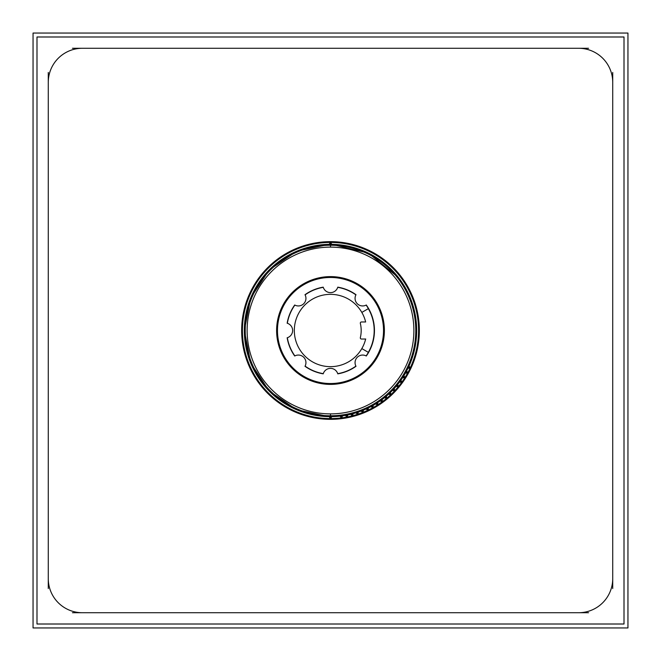 <?xml version="1.0" encoding="UTF-8"?>
<svg xmlns="http://www.w3.org/2000/svg" width="661" height="661" viewBox="0 0 661 661"><rect width="100%" height="100%" fill="white"/><g stroke="black" fill="none" stroke-linecap="round" stroke-linejoin="round"><path stroke-width="0.99" d="M328.633 241.686A88.83 88.83 0 0 1 419.33 329.558A88.83 88.83 0 0 1 330.5 419.33A88.83 88.83 0 0 1 241.67 331.434A88.83 88.83 0 0 1 330.5 241.67A88.83 88.83 0 0 1 419.33 329.558A88.83 88.83 0 0 1 330.5 419.33A88.83 88.83 0 0 1 241.67 331.434A88.83 88.83 0 0 1 330.5 241.67A88.83 88.83 0 0 1 419.33 329.558A88.83 88.83 0 0 1 330.5 419.33A88.83 88.83 0 0 1 241.67 331.434A88.83 88.83 0 0 1 328.633 241.686M36.991 624.009L36.991 36.991L624.009 36.991L624.009 624.009L36.991 624.009M33.05 33.05L627.95 33.05L627.95 627.95L33.05 627.95L33.05 33.05M336.028 242.595A88.078 88.078 0 0 0 242.422 330.5A88.078 88.078 0 0 0 336.028 418.405M324.972 418.405A88.078 88.078 0 0 0 418.578 330.5A88.078 88.078 0 0 0 324.972 242.595M337.961 419.033A88.847 88.847 0 0 1 241.678 332.376A88.847 88.847 0 0 1 334.21 241.736M323.055 241.967A88.847 88.847 0 0 1 419.322 328.633A88.847 88.847 0 0 1 326.782 419.264M329.228 244.339A86.17 86.17 0 0 0 244.33 330.5A86.17 86.17 0 0 0 329.228 416.661L296.64 409.746L269.118 390.981L250.767 363.186L244.33 330.5L250.767 297.822L269.118 270.019L296.64 251.263L329.228 244.339M330.698 243.19L330.302 244A0.76 0.76 180 0 0 329.55 244.686A0.57 0.57 -0 0 1 328.996 245.198L328.996 244.388A0.57 0.57 180 0 0 329.55 243.876A0.76 0.76 -0 0 1 330.302 243.19L330.698 243.19A0.76 0.76 0 0 1 331.45 243.876A0.57 0.57 180 0 0 332.004 244.388L332.004 245.198L330.5 245.231A85.269 85.269 0 0 0 245.231 330.5A85.269 85.269 0 0 0 330.5 415.769L332.004 415.802L332.004 416.612A0.57 0.57 180 0 0 331.45 417.124L331.954 416.612M330.5 245.198L332.004 245.198A0.57 0.57 180 0 1 331.45 244.686L330.5 244.686L330.5 245.198L330.5 244M329.046 416.612L328.996 415.802A0.57 0.57 180 0 1 329.55 416.314A0.76 0.76 0 0 0 330.302 417L330.302 417.81A0.76 0.76 180 0 1 329.55 417.124L328.996 415.802L332.004 415.802L332.004 416.612M323.593 244.653L326.592 244.463L326.65 245.272L323.642 245.462L323.593 244.653M318.214 245.256L321.205 244.884L321.304 245.685L318.321 246.057L318.214 245.256M312.884 246.198L315.842 245.636L315.991 246.429L313.041 246.991L312.884 246.198M307.629 247.47L310.546 246.718L310.744 247.503L307.828 248.255L307.629 247.47M302.457 249.073L305.324 248.139L305.572 248.908L302.713 249.833L302.457 249.073M297.4 250.99L300.201 249.883L300.499 250.635L297.698 251.742L297.4 250.99M292.476 253.229L295.203 251.948L295.541 252.676L292.823 253.956L292.476 253.229M287.7 255.766L290.336 254.32L290.724 255.022L288.089 256.476L287.7 255.766M283.09 258.6L285.635 256.989L286.064 257.674L283.528 259.286L283.09 258.6M278.669 261.723L281.107 259.955L281.578 260.608L279.149 262.376L278.669 261.723M274.455 265.111L276.769 263.194L277.29 263.813L274.968 265.73L274.455 265.111M270.456 268.763L272.654 266.697L273.208 267.284L271.01 269.349L270.456 268.763M266.697 272.654L268.763 270.456L269.349 271.01L267.292 273.2L266.697 272.654M263.194 276.769L265.111 274.455L265.73 274.968L263.813 277.281L263.194 276.769M259.955 281.107L261.723 278.669L262.376 279.14L260.608 281.578L259.955 281.107M256.989 285.635L258.6 283.09L259.286 283.519L257.674 286.064L256.989 285.635M254.32 290.336L255.766 287.7L256.476 288.089L255.022 290.724L254.32 290.336M251.948 295.203L253.229 292.476L253.956 292.815L252.676 295.541L251.948 295.203M249.883 300.201L250.99 297.4L251.742 297.698L250.635 300.499L249.883 300.201M248.139 305.324L249.073 302.457L249.841 302.705L248.908 305.572L248.139 305.324M246.718 310.546L247.47 307.629L248.255 307.828L247.503 310.744L246.718 310.546M245.636 315.842L246.198 312.884L246.991 313.041L246.429 315.991L245.636 315.842M244.884 321.205L245.256 318.214L246.057 318.313L245.685 321.304L244.884 321.205M244.463 326.592L244.653 323.593L245.462 323.642L245.272 326.641L244.463 326.592M244.388 332.004L244.388 328.996L245.198 328.996L245.198 332.004L244.388 332.004M244.653 337.407L244.463 334.408L245.272 334.35L245.462 337.358L244.653 337.407M245.256 342.786L244.884 339.795L245.685 339.696L246.057 342.679L245.256 342.786M246.198 348.116L245.636 345.158L246.429 345.009L246.991 347.959L246.198 348.116M247.47 353.371L246.718 350.454L247.503 350.256L248.255 353.172L247.47 353.371M249.073 358.543L248.139 355.676L248.908 355.428L249.833 358.287L249.073 358.543M250.99 363.6L249.883 360.799L250.635 360.501L251.742 363.302L250.99 363.6M253.229 368.524L251.948 365.797L252.676 365.459L253.956 368.177L253.229 368.524M255.766 373.3L254.32 370.664L255.022 370.276L256.476 372.911L255.766 373.3M258.6 377.91L256.989 375.365L257.674 374.936L259.286 377.472L258.6 377.91M261.723 382.331L259.955 379.893L260.608 379.422L262.376 381.851L261.723 382.331M265.111 386.545L263.194 384.231L263.813 383.711L265.73 386.032L265.111 386.545M268.763 390.544L266.697 388.346L267.284 387.792L269.349 389.99L268.763 390.544M272.654 394.303L270.456 392.237L271.01 391.651L273.2 393.708L272.654 394.303M276.769 397.806L274.455 395.889L274.968 395.27L277.281 397.187L276.769 397.806M281.107 401.045L278.669 399.277L279.14 398.624L281.578 400.392L281.107 401.045M285.635 404.011L283.09 402.4L283.519 401.714L286.064 403.326L285.635 404.011M290.336 406.68L287.7 405.234L288.089 404.524L290.724 405.978L290.336 406.68M295.203 409.052L292.476 407.771L292.815 407.044L295.541 408.324L295.203 409.052M300.201 411.117L297.4 410.01L297.698 409.258L300.499 410.365L300.201 411.117M305.324 412.861L302.457 411.927L302.705 411.159L305.572 412.092L305.324 412.861M310.546 414.282L307.629 413.53L307.828 412.745L310.744 413.497L310.546 414.282M315.842 415.364L312.884 414.802L313.041 414.009L315.991 414.571L315.842 415.364M321.205 416.116L318.214 415.744L318.313 414.943L321.304 415.315L321.205 416.116M326.592 416.537L323.593 416.347L323.642 415.538L326.641 415.728L326.592 416.537M330.698 244A0.76 0.76 0 0 1 331.45 244.686L331.45 243.876L332.004 244.388L332.004 245.198M331.772 416.661A86.17 86.17 0 0 0 340.035 416.141L331.772 416.661M342.563 415.827A86.17 86.17 0 0 0 345.389 415.372L342.563 415.827M347.901 414.893A86.17 86.17 0 0 0 350.694 414.273L347.901 414.893M353.164 413.637A86.17 86.17 0 0 0 355.915 412.836L353.164 413.637M358.336 412.051A86.17 86.17 0 0 0 361.03 411.084L358.336 412.051M363.401 410.142A86.17 86.17 0 0 0 366.029 409.002L363.401 410.142M368.342 407.92A86.17 86.17 0 0 0 370.895 406.622L368.342 407.92M373.126 405.391A86.17 86.17 0 0 0 375.588 403.929L373.126 405.391M377.745 402.566A86.17 86.17 0 0 0 380.116 400.954L377.745 402.566M382.174 399.459A86.17 86.17 0 0 0 384.438 397.699L382.174 399.459M386.404 396.079A86.17 86.17 0 0 0 388.552 394.179L386.404 396.079M390.411 392.436A86.17 86.17 0 0 0 392.436 390.411L390.411 392.436M394.179 388.552A86.17 86.17 0 0 0 396.079 386.404L394.179 388.552M397.699 384.438A86.17 86.17 0 0 0 399.459 382.174L397.699 384.438M400.954 380.116A86.17 86.17 0 0 0 402.566 377.745L400.954 380.116M403.929 375.588A86.17 86.17 0 0 0 405.391 373.126L403.929 375.588M406.622 370.895A86.17 86.17 0 0 0 407.92 368.342L406.622 370.895M413.489 353.718L409.002 366.037A86.17 86.17 0 0 0 331.772 244.339L368.408 253.113L398.591 277.686L407.052 290.939M330.5 413.877L330.5 415.769A85.269 85.269 0 0 0 415.769 330.5A85.269 85.269 0 0 0 330.5 245.231L330.5 247.123A83.377 83.377 0 0 1 413.877 330.5A83.377 83.377 0 0 1 330.5 413.877A83.377 83.377 0 0 1 247.123 330.5A83.377 83.377 0 0 1 330.5 247.123M341.142 416.347A0.76 0.76 172.8 0 1 340.316 415.761L340.415 416.562A0.76 0.76 172.8 0 0 341.25 417.149L341.142 416.347A0.76 0.76 172.8 0 1 340.316 415.761L340.415 416.562A0.57 0.57 -7.2 0 0 339.795 416.116L339.696 415.315L342.679 414.943L342.786 415.744A0.57 0.57 -7.2 0 0 342.299 416.323A0.76 0.76 172.8 0 1 341.638 417.099L341.25 417.149A0.76 0.76 172.8 0 1 340.415 416.562A0.57 0.57 -7.2 0 0 339.795 416.116L339.696 415.315L342.679 414.943L342.415 415.802M346.513 415.505A0.76 0.76 169.2 0 1 345.645 414.976L345.802 415.769A0.76 0.76 169.2 0 0 346.67 416.298L346.513 415.505A0.76 0.76 169.2 0 1 345.645 414.976L345.802 415.769L345.009 414.571L347.959 414.009L348.116 414.802A0.57 0.57 -10.8 0 0 347.661 415.414A0.76 0.76 169.2 0 1 347.05 416.223L346.67 416.298A0.76 0.76 169.2 0 1 345.802 415.769A0.57 0.57 -10.8 0 0 345.158 415.364L345.009 414.571L347.959 414.009L347.744 414.885M351.826 414.331A0.76 0.76 165.6 0 1 350.925 413.86L351.123 414.637A0.76 0.76 165.6 0 0 352.024 415.116L351.826 414.331A0.76 0.76 165.6 0 1 350.925 413.86L351.123 414.637L350.256 413.497L353.172 412.745L353.371 413.53A0.57 0.57 -14.4 0 0 352.966 414.166A0.76 0.76 165.6 0 1 352.404 415.017L352.024 415.116A0.76 0.76 165.6 0 1 351.123 414.637A0.57 0.57 -14.4 0 0 350.454 414.282L350.256 413.497L353.172 412.745L353.313 413.555M357.047 412.828A0.76 0.76 162 0 1 356.114 412.406L356.362 413.175A0.76 0.76 162 0 0 357.295 413.596L357.047 412.828A0.76 0.76 162 0 1 356.114 412.406L356.362 413.175L355.428 412.092L358.287 411.167L358.543 411.927A0.57 0.57 -18 0 0 358.171 412.588A0.76 0.76 162 0 1 357.667 413.472L357.295 413.596A0.76 0.76 162 0 1 356.362 413.175A0.57 0.57 -18 0 0 355.676 412.861L355.428 412.092L358.287 411.167L358.477 411.952M362.162 411.002A0.76 0.76 158.4 0 1 361.212 410.638L361.509 411.39A0.76 0.76 158.4 0 0 362.459 411.753L362.162 411.002A0.76 0.76 158.4 0 1 361.212 410.638L361.509 411.39L360.501 410.365L363.302 409.258L363.6 410.01A0.57 0.57 -21.6 0 0 363.269 410.688A0.76 0.76 158.4 0 1 362.823 411.605L362.459 411.753A0.76 0.76 158.4 0 1 361.509 411.39A0.57 0.57 -21.6 0 0 360.799 411.117L360.501 410.365L363.302 409.258L363.253 410.159M367.152 408.853A0.76 0.76 154.8 0 1 366.177 408.556L366.525 409.283A0.76 0.76 154.8 0 0 367.499 409.58L367.152 408.853A0.76 0.76 154.8 0 1 366.177 408.556L366.525 409.283L365.459 408.324L368.177 407.044L368.524 407.771A0.57 0.57 -25.2 0 0 368.243 408.473A0.76 0.76 154.8 0 1 367.855 409.415L367.499 409.58A0.76 0.76 154.8 0 1 366.525 409.283A0.57 0.57 -25.2 0 0 365.797 409.052L365.459 408.324L368.177 407.044L368.194 407.944M372.003 406.399A0.76 0.76 151.2 0 1 371.011 406.16L371.399 406.87A0.76 0.76 151.2 0 0 372.391 407.102L372.003 406.399A0.76 0.76 151.2 0 1 371.011 406.16L371.399 406.87A0.57 0.57 -28.8 0 0 370.664 406.68L370.276 405.978L372.911 404.524L373.3 405.234A0.57 0.57 -28.8 0 0 373.06 405.953A0.76 0.76 151.2 0 1 372.738 406.912L372.391 407.102A0.76 0.76 151.2 0 1 371.399 406.87A0.57 0.57 -28.8 0 0 370.664 406.68L370.276 405.978L372.911 404.524L372.978 405.424M377.91 402.4L377.91 402.4A0.57 0.57 -32.4 0 0 377.72 403.127A0.76 0.76 147.6 0 1 377.448 404.111L377.117 404.325A0.76 0.76 147.6 0 1 376.117 404.144A0.57 0.57 -32.4 0 0 375.365 404.011L374.936 403.326L377.472 401.714L377.91 402.4L377.472 401.714L374.936 403.326A0.57 0.57 -32.4 0 1 375.679 403.466L376.117 404.144A0.57 0.57 -32.4 0 0 375.365 404.011L374.936 403.326M381.182 400.599A0.76 0.76 144 0 1 380.174 400.483L380.645 401.136A0.76 0.76 144 0 0 381.661 401.252L381.182 400.599A0.76 0.76 144 0 1 380.174 400.483L380.645 401.136L379.422 400.392L381.851 398.624L382.331 399.277A0.57 0.57 -36 0 0 382.182 400.021A0.76 0.76 144 0 1 381.975 401.02L381.661 401.252A0.76 0.76 144 0 1 380.645 401.136A0.57 0.57 -36 0 0 379.893 401.045L379.422 400.392L381.851 398.624L382.281 399.318M385.487 397.278A0.76 0.76 140.4 0 1 384.471 397.228L384.983 397.848A0.76 0.76 140.4 0 0 385.999 397.897L385.487 397.278A0.76 0.76 140.4 0 1 384.471 397.228L384.983 397.848A0.57 0.57 -39.6 0 0 384.231 397.806L383.711 397.187L386.032 395.27L386.545 395.889A0.57 0.57 -39.6 0 0 386.445 396.641A0.76 0.76 140.4 0 1 386.305 397.649L385.999 397.897A0.76 0.76 140.4 0 1 384.983 397.848A0.57 0.57 -39.6 0 0 384.231 397.806L383.711 397.187L386.032 395.27L386.264 396.137M388.395 394.262L387.792 393.716L389.99 391.651L390.544 392.237A0.57 0.57 -43.2 0 0 390.494 392.998A0.76 0.76 136.8 0 1 390.411 394.014L390.122 394.278A0.76 0.76 136.8 0 1 389.106 394.295A0.57 0.57 -43.2 0 0 388.346 394.303L387.792 393.716L389.99 391.651L390.502 392.287M393.419 389.858A0.76 0.76 133.2 0 1 392.411 389.94L392.998 390.494A0.76 0.76 133.2 0 0 394.014 390.411L393.419 389.858A0.76 0.76 133.2 0 1 392.411 389.94L392.998 390.494A0.57 0.57 -46.8 0 0 392.237 390.544L391.651 389.99L393.708 387.8L394.303 388.346A0.57 0.57 -46.8 0 0 394.295 389.106A0.76 0.76 133.2 0 1 394.278 390.122L394.014 390.411A0.76 0.76 133.2 0 1 392.998 390.494A0.57 0.57 -46.8 0 0 392.237 390.544L391.651 389.99L393.708 387.8L394.262 388.404M397.03 385.793A0.76 0.76 129.6 0 1 396.022 385.933L396.641 386.445A0.76 0.76 129.6 0 0 397.649 386.305L397.03 385.793A0.76 0.76 129.6 0 1 396.022 385.933L396.641 386.445L395.27 386.032L397.187 383.719L397.806 384.231A0.57 0.57 -50.4 0 0 397.848 384.983A0.76 0.76 129.6 0 1 397.897 385.999L397.649 386.305A0.76 0.76 129.6 0 1 396.641 386.445A0.57 0.57 -50.4 0 0 395.889 386.545L395.27 386.032L397.187 383.719L397.773 384.281M400.368 381.504A0.76 0.76 126 0 1 399.368 381.711L400.021 382.182A0.76 0.76 126 0 0 401.02 381.975L400.368 381.504A0.76 0.76 126 0 1 399.368 381.711L400.021 382.182L398.624 381.86L400.392 379.422L401.045 379.893A0.57 0.57 -54 0 0 401.136 380.645A0.76 0.76 126 0 1 401.252 381.661L401.02 381.975A0.76 0.76 126 0 1 400.021 382.182A0.57 0.57 -54 0 0 399.277 382.331L398.624 381.86L400.392 379.422L400.839 380.207M403.433 377.018A0.76 0.76 122.4 0 1 402.45 377.282L403.127 377.72A0.76 0.76 122.4 0 0 404.111 377.448L403.433 377.018A0.76 0.76 122.4 0 1 402.45 377.282L403.127 377.72A0.57 0.57 -57.6 0 0 402.4 377.91L401.714 377.481L403.326 374.936L404.011 375.365A0.57 0.57 -57.6 0 0 404.144 376.117A0.76 0.76 122.4 0 1 404.325 377.117L404.111 377.448A0.76 0.76 122.4 0 1 403.127 377.72A0.57 0.57 -57.6 0 0 402.4 377.91L401.714 377.481L403.326 374.936L403.821 375.696M406.209 372.35A0.76 0.76 118.8 0 1 405.243 372.672L405.953 373.06A0.76 0.76 118.8 0 0 406.912 372.738L406.209 372.35A0.76 0.76 118.8 0 1 405.243 372.672L405.953 373.06L404.524 372.911L405.978 370.276L406.68 370.664A0.57 0.57 -61.2 0 0 406.87 371.399A0.76 0.76 118.8 0 1 407.102 372.391L406.912 372.738A0.76 0.76 118.8 0 1 405.953 373.06A0.57 0.57 -61.2 0 0 405.234 373.3L404.524 372.911L405.978 370.276L406.655 370.722M409.035 365.847L409.283 366.525C410.035 367.549 409.762 368.119 408.473 368.243L407.044 368.185A0.57 0.57 -64.8 0 1 407.746 367.896L408.473 368.243A0.76 0.76 115.2 0 0 409.415 367.855L408.688 367.508A0.76 0.76 115.2 0 1 407.746 367.896L408.473 368.243L409.283 366.525A0.76 0.76 115.2 0 1 409.58 367.499L409.415 367.855A0.76 0.76 115.2 0 1 408.473 368.243L409.283 366.525A0.57 0.57 -64.8 0 1 409.052 365.797L407.771 368.524L407.044 368.185L408.324 365.459L408.911 366.144M411.117 360.799L410.01 363.6L409.258 363.302L410.365 360.501L411.117 360.799M412.861 355.676L411.927 358.543L411.159 358.295L412.092 355.428L412.861 355.676M414.282 350.454L413.53 353.371L412.745 353.172L413.497 350.256L414.282 350.454M415.364 345.158L414.802 348.116L414.009 347.959L414.571 345.009L415.364 345.158M416.116 339.795L415.744 342.786L414.943 342.687L415.315 339.696L416.116 339.795M416.537 334.408L416.347 337.407L415.538 337.358L415.728 334.359L416.537 334.408M416.612 328.996L416.612 332.004L415.802 332.004L415.802 328.996L416.612 328.996M416.347 323.593L416.537 326.592L415.728 326.65L415.538 323.642L416.347 323.593M415.744 318.214L416.116 321.205L415.315 321.304L414.943 318.321L415.744 318.214M414.802 312.884L415.364 315.842L414.571 315.991L414.009 313.041L414.802 312.884M413.53 307.629L414.282 310.546L413.497 310.744L412.745 307.828L413.53 307.629M411.927 302.457L412.861 305.324L412.092 305.572L411.167 302.713L411.927 302.457M410.01 297.4L411.117 300.201L410.365 300.499L409.258 297.698L410.01 297.4M407.771 292.476L409.052 295.203L408.324 295.541L407.044 292.823L407.771 292.476M405.234 287.7L406.68 290.336L405.978 290.724L404.524 288.089L405.234 287.7M402.4 283.09L404.011 285.635L403.326 286.064L401.714 283.528L402.4 283.09M399.277 278.669L401.045 281.107L400.392 281.578L398.624 279.149L399.277 278.669M395.889 274.455L397.806 276.769L397.187 277.29L395.27 274.968L395.889 274.455M392.237 270.456L394.303 272.654L393.716 273.208L391.651 271.01L392.237 270.456M388.346 266.697L390.544 268.763L389.99 269.349L387.8 267.292L388.346 266.697M384.231 263.194L386.545 265.111L386.032 265.73L383.719 263.813L384.231 263.194M379.893 259.955L382.331 261.723L381.86 262.376L379.422 260.608L379.893 259.955M375.365 256.989L377.91 258.6L377.481 259.286L374.936 257.674L375.365 256.989M370.664 254.32L373.3 255.766L372.911 256.476L370.276 255.022L370.664 254.32M365.797 251.948L368.524 253.229L368.185 253.956L365.459 252.676L365.797 251.948M360.799 249.883L363.6 250.99L363.302 251.742L360.501 250.635L360.799 249.883M355.676 248.139L358.543 249.073L358.295 249.841L355.428 248.908L355.676 248.139M350.454 246.718L353.371 247.47L353.172 248.255L350.256 247.503L350.454 246.718M345.158 245.636L348.116 246.198L347.959 246.991L345.009 246.429L345.158 245.636M339.795 244.884L342.786 245.256L342.687 246.057L339.696 245.685L339.795 244.884M334.408 244.463L337.407 244.653L337.358 245.462L334.359 245.272L334.408 244.463M337.407 416.347L334.408 416.537L334.35 415.728L337.358 415.538L337.407 416.347M331.45 417.124L330.698 417.81A0.76 0.76 -0 0 0 331.45 417.124L331.45 416.314L330.5 416.314L330.5 415.802L328.996 415.802M330.5 417.81L329.55 417.124A0.76 0.76 180 0 0 330.302 417.81L330.5 416.314L329.55 416.314L329.55 417.124A0.57 0.57 -0 0 0 328.996 416.612M330.698 417A0.76 0.76 -0 0 0 331.45 416.314A0.57 0.57 180 0 1 332.004 415.802M330.5 417L330.5 416.314M330.5 384.388A53.888 53.888 0 0 0 384.388 330.5A53.888 53.888 0 0 0 330.5 276.612A53.888 53.888 0 0 0 276.612 330.5A53.888 53.888 0 0 0 330.5 384.388L330.5 383.529A53.029 53.029 0 0 1 277.471 330.5A53.029 53.029 0 0 1 330.5 277.471L330.5 276.612M330.5 277.471A53.029 53.029 0 0 1 383.529 330.5A53.029 53.029 0 0 1 330.5 383.529M337.721 373.655L337.779 373.845A43.948 43.948 0 0 0 356.006 366.293L355.907 366.12A43.75 43.75 0 0 1 337.721 373.655A7.577 7.577 0 0 0 323.279 373.655A43.75 43.75 0 0 1 305.093 366.12A7.577 7.577 0 0 0 294.88 355.907A43.75 43.75 0 0 1 287.345 337.721A7.577 7.577 0 0 0 287.345 323.279A43.75 43.75 0 0 1 294.88 305.093A7.577 7.577 0 0 0 305.093 294.88A43.75 43.75 0 0 1 323.279 287.345A7.577 7.577 0 0 0 337.721 287.345A43.75 43.75 0 0 1 355.907 294.88L356.006 294.707A43.948 43.948 0 0 0 337.779 287.155L337.721 287.345M305.093 366.12L304.994 366.293A43.948 43.948 0 0 0 323.221 373.845L323.279 373.655M287.345 337.721L287.155 337.779A43.948 43.948 0 0 0 294.707 356.006L294.88 355.907M294.88 305.093L294.707 304.994A43.948 43.948 0 0 0 287.155 323.221L287.345 323.279M323.279 287.345L323.221 287.155A43.948 43.948 0 0 0 304.994 294.707L305.093 294.88M366.293 356.006A43.948 43.948 0 0 0 366.293 304.994L366.12 305.093A43.75 43.75 0 0 1 368.392 308.621L368.334 308.654A43.692 43.692 0 0 1 368.334 352.346L368.392 352.379A43.75 43.75 0 0 1 366.12 355.907L366.293 356.006M355.907 294.88A7.577 7.577 0 0 0 366.12 305.093M366.12 355.907A7.577 7.577 0 0 0 355.907 366.12M360.328 337.688L360.344 337.622A1.14 1.14 0 0 0 361.451 339.027L365.657 339.027L361.451 339.027A1.14 1.14 0 0 1 360.344 337.622A30.687 30.687 0 0 0 360.344 323.378A1.14 1.14 0 0 1 361.451 321.973L365.657 321.973A36.181 36.181 0 0 0 294.319 330.5A36.181 36.181 0 0 0 365.657 339.027L365.74 339.027M361.831 312.413L368.334 308.654M368.334 352.346L361.831 348.587M329.55 243.876L330.5 243.19L330.302 244A0.76 0.76 180 0 0 329.55 244.686L330.5 244.686L329.55 244.686L329.55 243.876L329.046 244.388M328.996 245.198L328.996 244.388M341.539 416.298A0.76 0.76 -7.2 0 0 342.2 415.521L340.316 415.761A0.57 0.57 -7.2 0 0 339.696 415.315M342.737 415.752L342.299 416.323L342.2 415.521A0.57 0.57 172.8 0 1 342.687 414.943M345.529 415.306L345.158 415.364A0.57 0.57 -10.8 0 1 345.802 415.769C346.653 416.736 347.273 416.62 347.661 415.414L347.512 414.621A0.57 0.57 169.2 0 1 347.959 414.009M346.901 415.43A0.76 0.76 -10.8 0 0 347.512 414.621L345.645 414.976A0.57 0.57 -10.8 0 0 345.009 414.571M350.52 414.265L350.454 414.282A0.57 0.57 -14.4 0 1 351.123 414.637C352.04 415.554 352.652 415.397 352.966 414.166L352.759 413.381A0.57 0.57 165.6 0 1 353.172 412.745M352.206 414.24A0.76 0.76 -14.4 0 0 352.759 413.381L350.925 413.86A0.57 0.57 -14.4 0 0 350.256 413.497M356.039 412.753L355.676 412.861A0.57 0.57 -18 0 1 356.362 413.175C357.337 414.034 357.94 413.836 358.171 412.588L357.923 411.82A0.57 0.57 162 0 1 358.295 411.159M357.419 412.712A0.76 0.76 -18 0 0 357.923 411.82L356.114 412.406A0.57 0.57 -18 0 0 355.428 412.092M361.154 410.993L360.799 411.117A0.57 0.57 -21.6 0 1 361.509 411.39C362.525 412.183 363.12 411.952 363.269 410.688L362.972 409.944A0.57 0.57 158.4 0 1 363.302 409.258M362.525 410.853A0.76 0.76 -21.6 0 0 362.972 409.944L361.212 410.638A0.57 0.57 -21.6 0 0 360.501 410.365M366.144 408.911L365.797 409.052A0.57 0.57 -25.2 0 1 366.525 409.283C367.59 410.01 368.169 409.746 368.243 408.473L367.896 407.746A0.57 0.57 154.8 0 1 368.185 407.044M367.508 408.688A0.76 0.76 -25.2 0 0 367.896 407.746L366.177 408.556A0.57 0.57 -25.2 0 0 365.459 408.324M372.35 406.209A0.76 0.76 -28.8 0 0 372.672 405.243L371.011 406.16A0.57 0.57 -28.8 0 0 370.276 405.978M373.258 405.259L373.06 405.953L372.672 405.243A0.57 0.57 151.2 0 1 372.911 404.524M376.687 403.64A0.76 0.76 147.6 0 1 375.679 403.466A0.76 0.76 147.6 0 0 376.687 403.64L377.117 404.325A0.76 0.76 147.6 0 1 376.117 404.144L375.365 404.011M377.018 403.433A0.76 0.76 -32.4 0 0 377.282 402.45L375.679 403.466L376.117 404.144C377.266 404.739 377.803 404.4 377.72 403.127L377.282 402.45A0.57 0.57 147.6 0 1 377.481 401.714M380.207 400.839L379.893 401.045A0.57 0.57 -36 0 1 380.645 401.136C381.835 401.657 382.347 401.285 382.182 400.021L381.711 399.368A0.57 0.57 144 0 1 381.86 398.624M381.504 400.368A0.76 0.76 -36 0 0 381.711 399.368L380.174 400.483A0.57 0.57 -36 0 0 379.422 400.392M385.793 397.03A0.76 0.76 -39.6 0 0 385.933 396.022L384.471 397.228A0.57 0.57 -39.6 0 0 383.711 397.187M386.511 395.922L386.445 396.641L385.933 396.022A0.57 0.57 140.4 0 1 386.032 395.27M388.404 394.262L388.346 394.303A0.57 0.57 -43.2 0 1 389.106 394.295L388.635 394.055M389.569 393.692L390.411 394.014L389.569 393.692A0.76 0.76 136.8 0 1 388.552 393.708L389.106 394.295A0.76 0.76 136.8 0 0 390.122 394.278L389.569 393.692A0.76 0.76 136.8 0 1 388.552 393.708A0.57 0.57 -43.2 0 0 387.792 393.716M389.858 393.419A0.76 0.76 -43.2 0 0 389.94 392.411L388.552 393.708L389.106 394.295C390.345 394.658 390.808 394.229 390.494 392.998L389.94 392.411A0.57 0.57 136.8 0 1 389.99 391.651M393.692 389.569A0.76 0.76 -46.8 0 0 393.708 388.552L392.411 389.94A0.57 0.57 -46.8 0 0 391.651 389.99M394.055 388.635L393.708 388.552A0.57 0.57 133.2 0 1 393.716 387.792M396.137 386.264L395.889 386.545A0.57 0.57 -50.4 0 1 396.641 386.445C397.914 386.652 398.319 386.164 397.848 384.983L397.228 384.471A0.57 0.57 129.6 0 1 397.187 383.711M397.278 385.487A0.76 0.76 -50.4 0 0 397.228 384.471L396.022 385.933A0.57 0.57 -50.4 0 0 395.27 386.032M399.318 382.281L399.277 382.331A0.57 0.57 -54 0 1 400.021 382.182C401.31 382.306 401.681 381.794 401.136 380.645L400.483 380.174A0.57 0.57 126 0 1 400.392 379.422M400.599 381.182A0.76 0.76 -54 0 0 400.483 380.174L399.368 381.711A0.57 0.57 -54 0 0 398.624 381.86M403.64 376.687A0.76 0.76 -57.6 0 0 403.466 375.679L402.45 377.282A0.57 0.57 -57.6 0 0 401.714 377.481M403.987 375.415L404.144 376.117L403.466 375.679A0.57 0.57 122.4 0 1 403.326 374.936M405.424 372.978L405.234 373.3A0.57 0.57 -61.2 0 1 405.953 373.06C407.242 373.027 407.548 372.465 406.87 371.399L406.16 371.011A0.57 0.57 118.8 0 1 405.978 370.276M406.399 372.003A0.76 0.76 -61.2 0 0 406.16 371.011L405.243 372.672A0.57 0.57 -61.2 0 0 404.524 372.911M407.944 368.194L408.919 366.12M408.473 368.243A0.57 0.57 -64.8 0 0 407.771 368.524A0.57 0.57 -64.8 0 1 408.473 368.243M407.746 367.896L408.556 366.177A0.57 0.57 115.2 0 1 408.324 365.459L407.044 368.185M48.278 82.369A34.091 34.091 0 0 1 82.369 48.278L578.631 48.278A34.091 34.091 0 0 1 612.722 82.369L612.722 578.631A34.091 34.091 0 0 1 578.631 612.722L82.369 612.722A34.091 34.091 0 0 1 48.278 578.631L48.278 82.369A34.091 34.091 0 0 1 82.369 48.278L578.631 48.278A34.091 34.091 0 0 1 612.722 82.369L612.722 578.631A34.091 34.091 0 0 1 578.631 612.722L82.369 612.722A34.091 34.091 0 0 1 48.278 578.631L48.278 82.369A34.091 34.091 0 0 1 82.369 48.278L578.631 48.278A34.091 34.091 0 0 1 612.722 82.369L612.722 578.631A34.091 34.091 0 0 1 578.631 612.722L82.369 612.722A34.091 34.091 0 0 1 48.278 578.631L48.278 82.369M48.278 588.554L48.278 72.446L48.278 588.554M72.446 48.278L588.554 48.278L72.446 48.278M612.722 72.446L612.722 588.554L612.722 72.446M588.554 612.722L72.446 612.722L588.554 612.722M330.5 243.19L331.45 243.876M414.133 309.728L416.604 333.879M342.299 416.323C341.836 417.504 341.208 417.587 340.415 416.562L340.175 416.083M347.661 415.414L348.066 414.819M352.966 414.166L353.015 413.637M358.171 412.588L358.188 412.059M363.269 410.688L363.55 410.027M368.243 408.473L368.483 407.796M373.06 405.953C373.068 407.217 372.515 407.523 371.399 406.87L371.003 406.515M377.72 403.127L377.605 402.615M382.182 400.021L382.033 399.508M386.445 396.641C386.693 397.889 386.206 398.286 384.983 397.848L384.528 397.575M390.494 392.998L390.279 392.51M394.295 389.106C394.691 390.312 394.262 390.775 392.998 390.494L392.51 390.279M397.848 384.983L397.575 384.528M401.136 380.645L401.02 379.935M404.144 376.117C404.763 377.224 404.425 377.762 403.127 377.72L402.615 377.605"/></g></svg>
